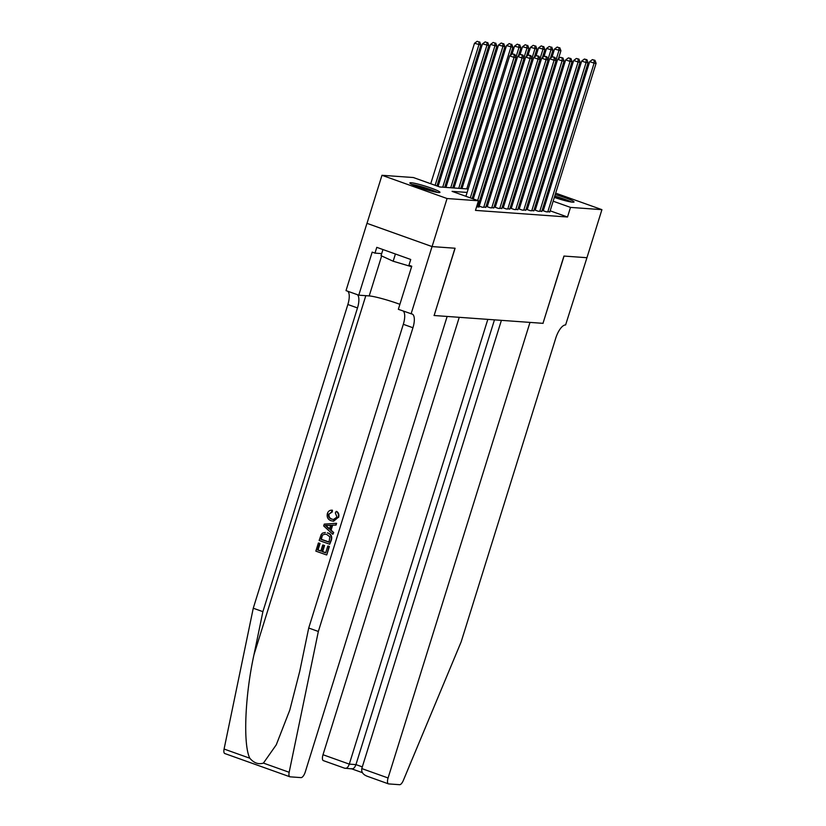 <?xml version="1.0" encoding="UTF-8"?>
<svg xmlns="http://www.w3.org/2000/svg" width="826" height="826" viewBox="0 0 826 826"><rect width="100%" height="100%" fill="white"/><g stroke="black" fill="none" stroke-linecap="round" stroke-linejoin="round"><path stroke-width="1.24" d="M555.217 194.564A15.777 1.549 -162.7 0 1 574.039 201.978A15.777 1.549 -162.7 0 1 572.697 202.184A15.777 1.549 -162.7 0 1 554.339 197.404M548.123 195.07A15.777 1.549 -162.7 0 1 547.029 194.595M438.637 192.551A15.777 1.549 -162.7 0 1 421.497 188.173A15.777 1.549 -162.7 0 1 409.851 182.959A15.777 1.549 -162.7 0 1 411.193 182.752A15.777 1.549 -162.7 0 1 428.333 187.13A15.777 1.549 -162.7 0 1 439.979 192.344A15.777 1.549 -162.7 0 1 438.637 192.551M555.661 193.139L601.917 209.659L586.945 257.712L563.941 256.06L542.981 323.338L434.135 315.511L455.095 248.234L432.081 246.582L367.002 223.34L381.973 175.288L413.382 177.538L439.773 186.965L468.187 189.009M525.284 185.582L526.503 185.674M533.286 186.16L534.515 186.253M542.124 210.341L546.358 211.848L549.868 211.735M534.123 209.763L538.356 211.28L541.866 211.157M526.11 209.184L530.344 210.702L533.864 210.589M518.109 208.617L522.342 210.124L525.863 210.011M510.107 208.038L514.34 209.546L517.85 209.432M502.105 207.46L506.338 208.978L509.849 208.864M494.103 206.892L498.336 208.4L501.847 208.286M486.101 206.314L490.334 207.822L493.845 207.708M478.099 205.736L482.332 207.254L485.843 207.13M476.581 206.841L479.132 207.016L477.841 206.562M467.124 192.437L452.08 191.364L478.471 200.78L475.477 210.393L567.514 217.011L550.157 210.816M543.921 208.586L542.796 208.183M536.157 207.233L534.938 207.14M528.155 206.655L526.936 206.562M520.153 206.077L518.924 205.994M512.151 205.509L510.922 205.416M504.149 204.931L502.92 204.838M496.137 204.352L494.919 204.27M488.135 203.774L486.917 203.692M480.133 203.206L478.915 203.113M479.328 205.777L478.109 205.695M487.34 206.355L486.111 206.263M495.342 206.934L494.113 206.841M503.344 207.502L502.115 207.419M511.346 208.08L510.127 207.997M519.347 208.658L518.129 208.565M527.349 209.236L526.131 209.143M535.351 209.804L534.133 209.721M543.363 210.382L542.135 210.289M225.044 753.591A6.071 2.333 -70.3 0 1 224.806 753.539A6.071 2.333 -70.3 0 1 224.083 749.037L253.262 608.225L262.895 611.663L253.943 654.842C244.93 695.936 242.978 744.763 249.813 758.227C253.974 763.048 258.517 764.669 263.432 763.09L276.287 744.784L289.802 710.05L299.766 671.197L308.717 628.028L318.34 631.467L412.938 327.746A14.166 5.441 109.7 0 0 412.102 314.004A14.166 5.441 109.7 0 0 411.534 313.89L398.339 309.306L411.751 266.24L408.932 265.239L410.728 259.478L376.78 247.346L374.983 253.117L372.175 252.116L358.763 295.171L346.011 290.618L366.961 223.34L432.05 246.582L454.971 248.223L434.135 315.511M432.081 246.582L447.052 198.529L381.973 175.288M540.937 187.874L542.062 188.276M548.299 190.507L549.424 190.909M601.917 209.659L570.508 207.398L553.152 201.203M567.514 217.011L570.508 207.398M478.471 200.78L447.052 198.529M547.607 192.716A15.777 1.549 -162.7 0 1 548.784 192.954M539.151 197.62L537.933 197.528M531.149 197.042L529.92 196.96M523.147 196.464L521.918 196.381M515.145 195.896L513.917 195.803M507.133 195.318L505.915 195.225M499.131 194.74L497.913 194.657M491.129 194.172L489.911 194.079M483.127 193.594L481.909 193.501M475.126 193.016L473.897 192.933M546.915 198.973L545.79 198.57M530.994 193.521L531.81 193.583L531.056 193.315M524.82 191.085L523.694 190.682M474.971 189.495L476.199 189.577M482.973 190.073L484.201 190.156M490.974 190.641L492.203 190.734M498.976 191.219L500.205 191.312M506.988 191.797L508.207 191.88M514.99 192.375L516.209 192.458M522.992 192.943L524.211 193.036M470.314 197.868L514.061 57.417L516.064 57.562L472.152 198.529M465.916 196.299L509.663 55.848L514.061 57.417L514.123 54.495L514.918 54.547L512.368 53.866L514.123 54.495M512.368 53.866L509.663 55.848M516.064 57.562L514.918 54.547M436.975 185.964L480.887 44.996L474.485 43.282L430.738 183.744M478.946 41.93L477.18 41.3L478.946 41.93L478.884 44.852L435.137 185.313M479.741 41.981L480.887 44.996M474.485 43.282L477.18 41.3M437.481 192.417A15.684 1.538 17.3 0 0 411.864 184.435M382.944 249.555L381.044 255.668L393.166 261.233L411.606 266.715M395.417 254.005L393.166 261.233M413.052 184.993A13.66 1.342 -162.7 0 1 424.832 187.915A13.66 1.342 -162.7 0 1 436.19 192.2M429.128 190.507A12.648 1.239 17.3 0 0 419.835 187.605M571.54 202.06A15.684 1.538 17.3 0 0 554.731 196.113M548.299 194.502A15.684 1.538 17.3 0 0 547.122 194.275M547.111 194.637A13.66 1.342 -162.7 0 1 548.216 194.791M554.669 196.309A13.66 1.342 -162.7 0 1 570.239 201.833M563.187 200.14A12.648 1.239 17.3 0 0 554.339 197.373M329.016 546.471L326.755 554.927L329.378 546.502A26.349 2.581 17.3 0 0 328.273 546.069L329.378 546.502M325.723 552.708A26.349 2.581 17.3 0 0 322.667 551.582L324.556 545.521A26.349 2.581 17.3 0 0 323.338 545.077L324.556 545.521M320.86 550.942A26.349 2.581 17.3 0 0 318.041 549.971L320.065 543.467A26.349 2.581 17.3 0 0 318.733 543.023L320.065 543.467M329.708 544.251L331.36 540.152C332.372 536.518 331.236 534.112 327.963 532.935L327.323 532.884C330.699 534.071 331.928 536.487 330.999 540.121L329.708 544.251L319.156 540.483L321.169 534.556L322.45 533.152L325.351 532.45M338.577 517.396C339.29 514.846 338.701 512.863 336.791 511.449L336.192 511.408C338.226 512.843 338.908 514.825 338.237 517.365L333.621 521.206L331.081 520.752C327.86 519.523 326.631 517.117 327.395 513.535C328.159 511.273 329.646 510.158 331.856 510.189L332.434 510.231L332.269 511.965L329.058 514.082C328.665 516.704 329.719 518.398 332.217 519.172L333.415 519.533L336.967 517.086L335.335 512.905L336.192 511.408M332.816 534.298L333.704 532.594L331.112 530.147L332.641 525.222L336.058 525.057L336.595 523.333L335.697 525.026L332.042 525.181L330.514 530.096L333.353 532.574L332.816 534.298L323.678 525.945L324.257 524.118L336.234 523.302M434.022 315.501L447.145 316.451L305.248 772.021A6.071 2.333 109.7 0 1 301.056 777.617L290.132 776.832A6.071 2.333 109.7 0 1 289.885 776.781A6.071 2.333 109.7 0 1 289.162 772.279L318.34 631.467M308.717 628.028L403.315 324.308A14.166 5.441 109.7 0 0 403.264 311.061M253.262 608.225L347.86 304.505A14.166 5.441 109.7 0 0 347.808 291.258M357.441 294.696A14.166 5.441 109.7 0 1 357.493 307.943L262.895 611.663M411.09 313.859L432.05 246.582M358.763 295.171L369.201 295.925A22.756 2.23 -162.7 0 1 399.887 304.319M374.983 253.117L381.684 253.603M331.856 510.189L331.66 511.924L329.058 514.082M328.593 514.051C328.129 516.653 329.13 518.346 331.577 519.12M331.66 511.924L332.269 511.965M338.237 517.365L333.012 521.165M326.889 526.947L329.44 529.177L330.668 525.243L325.186 525.47L327.488 526.998L325.661 525.501L331.309 525.284M330.514 530.096L331.112 530.147M332.042 525.181L332.641 525.222M330.08 529.218L327.488 526.998M328.996 542.197L329.842 536.828L326.797 534.505L325.041 534.102L322.419 535.124L320.88 539.295L328.996 542.197M327.323 532.884L327.963 532.935M329.037 542.062A26.349 2.581 17.3 0 0 321.355 539.326L322.419 535.124M323.916 545.47L322.026 551.531L325.681 552.842L327.798 546.038M322.026 551.531L322.667 551.582M319.59 543.436L317.566 549.94L320.808 551.097L322.698 545.036M326.394 554.896L315.842 551.128L318.371 543.002M459.246 317.318L323.007 754.737L349.295 764.122L355.944 764.608L362.315 766.879M487.825 319.373L349.295 764.122C348.035 767.499 346.476 768.841 344.628 768.18L352.041 768.903M543.105 323.348L529.982 322.398L388.086 777.978A6.071 2.333 109.7 0 0 388.447 783.864A6.071 2.333 109.7 0 0 388.685 783.915L399.619 784.7A6.071 2.333 109.7 0 0 403.315 780.477L461.207 641.73L555.805 338.02A14.166 5.441 -70.3 0 1 565.593 324.959L586.956 257.702L564.065 256.07L542.992 323.307M501.403 320.343L361.788 768.583L388.086 777.978M323.606 760.674A6.071 2.333 -70.3 0 1 323.358 760.622A6.071 2.333 -70.3 0 1 323.007 754.737M494.464 319.848L355.944 764.608C354.674 767.973 353.115 769.326 351.267 768.655M361.788 768.583C361.189 772.196 363.151 774.798 367.673 776.409L388.447 783.864M477.676 200.501L522.063 57.996L524.066 58.14L477.727 206.923M473.277 198.932L517.665 56.426L522.063 57.996L522.125 55.063L522.93 55.125L520.37 54.433L522.125 55.063M520.37 54.433L517.665 56.426M524.066 58.14L522.93 55.125M483.726 207.347L530.065 58.563L532.068 58.708L485.729 207.491M479.225 206.139L525.677 56.994L530.065 58.563L530.127 55.641L530.932 55.703L528.372 55.012L530.127 55.641M528.372 55.012L525.677 56.994M532.068 58.708L530.932 55.703M491.728 207.925L538.077 59.142L540.07 59.286L493.731 208.069M487.226 206.717L533.679 57.572L538.077 59.142L538.129 56.22L538.934 56.271L536.373 55.59L538.129 56.22M536.373 55.59L533.679 57.572M540.07 59.286L538.934 56.271M499.74 208.503L546.079 59.72L548.082 59.864L501.733 208.648M495.228 207.285L541.68 58.15L546.079 59.72L546.141 56.788L546.936 56.849L544.375 56.168L546.141 56.788M544.375 56.168L541.68 58.15M548.082 59.864L546.936 56.849M444.739 187.316L488.889 45.575L482.487 43.861L438.1 186.366M486.948 42.508L485.192 41.878L486.948 42.508L486.886 45.43L442.736 187.182M487.743 42.56L488.889 45.575M482.487 43.861L485.192 41.878M452.741 187.894L496.891 46.153L490.489 44.439L445.957 187.409M494.95 43.076L493.194 42.446L494.95 43.076L494.888 46.008L450.738 187.75M495.755 43.138L496.891 46.153M490.489 44.439L493.194 42.446M460.743 188.473L504.892 46.721L498.501 45.007L453.97 187.987M502.951 43.654L501.196 43.024L502.951 43.654L502.889 46.576L458.74 188.328M503.757 43.716L504.892 46.721M498.501 45.007L501.196 43.024M510.406 55.301L512.894 47.299L506.503 45.585L461.971 188.555M510.953 44.232L509.198 43.602L510.953 44.232L510.902 47.154L466.752 188.906M511.759 44.284L512.894 47.299M506.503 45.585L509.198 43.602M507.742 209.071L554.081 60.298L556.084 60.443L509.735 209.215M503.23 207.863L549.682 58.718L554.081 60.298L554.143 57.366L554.938 57.428L552.377 56.736L554.143 57.366M552.377 56.736L549.682 58.718M556.084 60.443L554.938 57.428M518.408 55.879L520.907 47.877L514.505 46.163L512.027 54.113M518.955 44.8L517.2 44.181L518.955 44.8L518.904 47.732L515.94 57.231M519.76 44.862L520.907 47.877M514.505 46.163L517.2 44.181M515.744 209.649L562.083 60.866L564.086 61.01L517.747 209.794M511.232 208.441L557.684 59.296L562.083 60.866L562.145 57.944L562.94 57.996L560.379 57.314L562.145 57.944M560.379 57.314L557.684 59.296M564.086 61.01L562.94 57.996M526.41 56.457L528.908 48.455L522.507 46.731L520.029 54.681M526.967 45.378L525.202 44.749L526.967 45.378L526.905 48.311L523.942 57.81M527.762 45.44L528.908 48.455M522.507 46.731L525.202 44.749M523.746 210.227L570.085 61.444L572.088 61.589L525.749 210.372M519.234 209.019L565.686 59.875L570.085 61.444L570.147 58.522L570.942 58.574L568.391 57.892L570.147 58.522M568.391 57.892L565.686 59.875M572.088 61.589L570.942 58.574M534.412 57.025L536.91 49.023L530.509 47.309L528.031 55.259M534.969 45.957L533.204 45.327L534.969 45.957L534.907 48.879L531.944 58.388M535.764 46.008L536.91 49.023M530.509 47.309L533.204 45.327M531.748 210.806L578.086 62.022L580.089 62.167L533.751 210.95M527.236 209.587L573.688 60.453L578.086 62.022L578.148 59.09L578.954 59.152L576.393 58.46L578.148 59.09M576.393 58.46L573.688 60.453M580.089 62.167L578.954 59.152M542.424 57.603L544.912 49.601L538.511 47.887L536.033 55.838M542.971 46.535L541.216 45.905L542.971 46.535L542.909 49.457L539.946 58.966M543.766 46.586L544.912 49.601M538.511 47.887L541.216 45.905M539.75 211.373L586.088 62.59L588.091 62.735L541.753 211.518M535.248 210.165L581.7 61.021L586.088 62.59L586.15 59.668L586.956 59.73L584.395 59.038L586.15 59.668M584.395 59.038L581.7 61.021M588.091 62.735L586.956 59.73M550.426 58.181L552.914 50.179L546.513 48.466L544.045 56.405M550.973 47.103L549.218 46.473L550.973 47.103L550.911 50.035L547.958 59.534M551.778 47.165L552.914 50.179M546.513 48.466L549.218 46.473M547.752 211.952L594.101 63.168L596.093 63.313L549.755 212.096M543.25 210.744L589.702 61.599L594.101 63.168L594.152 60.246L594.957 60.298L592.397 59.617L594.152 60.246M592.397 59.617L589.702 61.599M596.093 63.313L594.957 60.298M558.428 58.749L560.916 50.747L554.525 49.033L552.047 56.984M558.975 47.681L557.22 47.051L558.975 47.681L558.913 50.603L555.96 60.112M559.78 47.743L560.916 50.747M554.525 49.033L557.22 47.051M253.943 654.842L365.815 295.677M403.315 324.308L412.938 327.746M357.493 307.943L347.86 304.505M224.083 749.037L249.813 758.227M263.432 763.09L289.162 772.279M381.653 255.946L369.201 295.925M327.55 525.367L328.149 525.408M224.806 753.539L289.885 776.781M351.804 768.882L362.356 772.651M344.948 768.325L323.358 760.622"/></g></svg>
